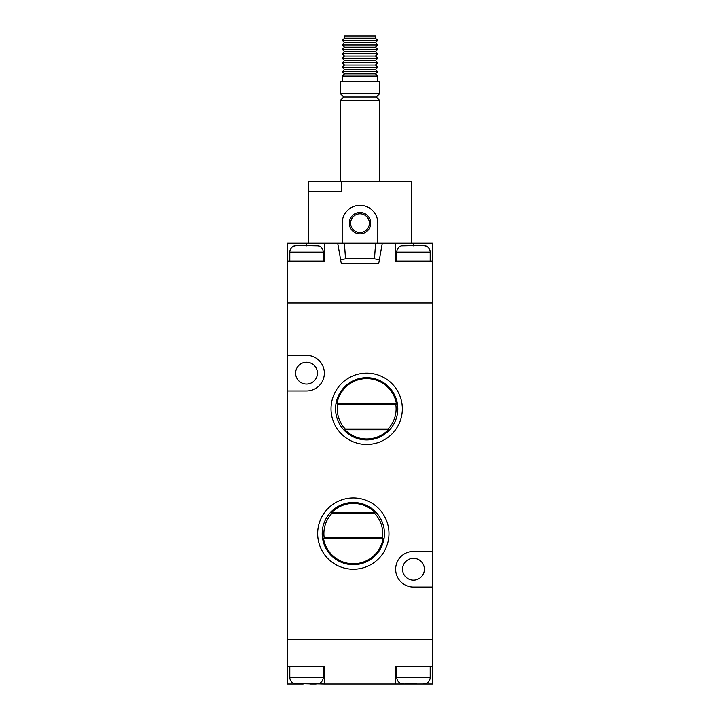 <?xml version="1.0" encoding="UTF-8"?>
<svg xmlns="http://www.w3.org/2000/svg" width="720" height="720" viewBox="0 0 720 720"><rect width="100%" height="100%" fill="white"/><g stroke="black" fill="none" stroke-linecap="round" stroke-linejoin="round"><path stroke-width="1.08" d="M375.507 38.205L344.493 38.205L344.493 36L375.507 36L375.489 38.232L377.712 40.455L375.489 42.687L377.712 44.91L375.489 47.142L377.712 49.374L375.489 51.597L377.712 53.829L375.489 56.052L377.712 58.284L375.489 60.516L377.712 62.739L375.489 64.971L377.712 67.194L342.288 67.194L344.511 64.971L375.489 64.971M377.712 76.113L375.489 73.881L344.511 73.881L342.288 76.113L377.712 76.113L377.712 81.459M342.288 76.113L342.288 81.459M340.389 81.459L379.611 81.459L379.611 93.717L340.389 93.717L340.389 81.459M340.389 93.717L343.737 97.056L376.263 97.056L379.611 93.717M343.737 97.056L340.389 100.395L379.611 100.395L379.611 181.737M376.263 97.056L379.611 100.395M340.389 100.395L340.389 181.737M360 205.353A17.829 17.829 0 0 0 342.171 223.182L342.171 243.234L377.829 243.234L377.829 223.182A17.829 17.829 0 0 0 360 205.353M360 212.481A10.692 10.692 0 0 1 370.692 223.182A10.692 10.692 0 0 1 360 233.874A10.692 10.692 0 0 1 349.308 223.182A10.692 10.692 0 0 1 360 212.481M360 232.542A9.36 9.36 0 0 0 369.36 223.182A9.36 9.36 0 0 0 360 213.822A9.36 9.36 0 0 0 350.64 223.182A9.36 9.36 0 0 0 360 232.542M375.489 73.881L377.712 71.649L342.288 71.649L344.511 73.881M344.511 64.971L342.288 62.739L377.712 62.739M342.288 62.739L344.511 60.516L375.489 60.516M344.511 60.516L342.288 58.284L377.712 58.284M342.288 58.284L344.511 56.052L375.489 56.052M344.511 56.052L342.288 53.829L377.712 53.829M342.288 53.829L344.511 51.597L375.489 51.597M344.511 51.597L342.288 49.374L377.712 49.374M342.288 49.374L344.511 47.142L375.489 47.142M344.511 47.142L342.288 44.91L377.712 44.91M342.288 44.91L344.511 42.687L375.489 42.687M344.511 42.687L342.288 40.455L377.712 40.455M342.288 40.455L344.511 38.232L375.489 38.232M342.288 67.194L344.511 69.426L375.489 69.426L377.712 67.194M344.511 69.426L342.288 71.649M375.489 69.426L377.712 71.649M411.255 243.234L395.649 243.234L395.649 261.063L432.423 261.063L432.423 243.234L411.255 243.234L411.255 181.737L341.46 181.737L341.46 191.313L308.745 191.313L308.745 181.737L308.79 191.313M324.351 243.234L287.577 243.234L287.577 261.063L324.351 261.063L324.351 243.234L337.716 243.234L341.253 263.286L378.747 263.286L382.284 243.234L395.649 243.234M308.745 191.313L308.745 243.234M341.505 191.313L341.505 181.737M341.46 181.737L308.79 181.737M430.191 261.063L430.191 252.153A6.687 6.687 0 0 0 425.673 245.826L423.882 245.52M430.191 252.153L396.765 252.153A6.687 6.687 0 0 1 401.292 245.826L422.937 245.466L425.646 245.979M294.354 245.979L297.063 245.466L318.708 245.826A6.687 6.687 0 0 1 323.235 252.153L323.235 261.063M294.327 245.826A6.687 6.687 0 0 0 289.809 252.153L289.809 261.063M396.765 252.153L396.765 261.063M303.174 245.466L296.118 245.52M432.423 261.063L432.423 302.958L287.577 302.958L287.577 261.063M340.65 259.875L345.537 258.831L344.403 243.234L337.716 243.234M382.284 243.234L375.597 243.234L374.463 258.831L345.537 258.831M379.35 259.875L374.463 258.831M410.139 245.466L403.083 245.52M318.69 245.979L316.917 245.52M366.687 444.456A35.649 35.649 0 0 1 331.029 408.798A35.649 35.649 0 0 1 366.687 373.149A35.649 35.649 0 0 1 402.336 408.798A35.649 35.649 0 0 1 366.687 444.456M366.687 377.685A31.122 31.122 0 0 0 335.565 408.798A31.122 31.122 0 0 0 366.687 439.92A31.122 31.122 0 0 0 397.8 408.798A31.122 31.122 0 0 0 366.687 377.685M353.313 569.241A35.649 35.649 0 0 1 317.664 533.583A35.649 35.649 0 0 1 353.313 497.934A35.649 35.649 0 0 1 388.971 533.583A35.649 35.649 0 0 1 353.313 569.241M353.313 502.47A31.122 31.122 0 0 0 322.2 533.583A31.122 31.122 0 0 0 353.313 564.705A31.122 31.122 0 0 0 384.435 533.583A31.122 31.122 0 0 0 353.313 502.47M337.554 404.631A29.43 29.43 0 0 0 345.294 429.012L388.071 429.012A29.43 29.43 0 0 0 395.811 404.631L337.554 404.631L336.924 403.902A30.159 30.159 0 0 1 396.45 403.902L336.924 403.902M345.294 429.012L344.979 429.75A30.159 30.159 0 0 0 388.386 429.75L388.071 429.012M331.929 513.378A29.43 29.43 0 0 0 324.189 537.759L382.446 537.759A29.43 29.43 0 0 0 374.706 513.378L331.929 513.378L331.614 512.64A30.159 30.159 0 0 1 375.021 512.64L331.614 512.64M324.189 537.759L323.55 538.488A30.159 30.159 0 0 0 383.076 538.488L323.55 538.488M413.478 558.324A10.917 10.917 0 0 0 402.561 569.241A10.917 10.917 0 0 0 413.478 580.158A10.917 10.917 0 0 0 424.395 569.241A10.917 10.917 0 0 0 413.478 558.324M306.522 362.232A10.917 10.917 0 0 0 295.605 373.149A10.917 10.917 0 0 0 306.522 384.066A10.917 10.917 0 0 0 317.439 373.149A10.917 10.917 0 0 0 306.522 362.232M287.577 390.978L287.577 666.171L324.351 666.171L324.351 684L395.649 684L395.649 666.171L432.423 666.171L432.423 639.432L287.577 639.432L432.423 639.432L432.423 302.958L287.577 302.958L287.577 390.978L306.522 390.978A17.829 17.829 0 0 0 324.351 373.149A17.829 17.829 0 0 0 306.522 355.32L287.577 355.32M432.423 551.412L413.478 551.412A17.829 17.829 0 0 0 395.649 569.241A17.829 17.829 0 0 0 413.478 587.07L432.423 587.07M382.446 537.759L383.076 538.488M374.706 513.378L375.021 512.64M395.811 404.631L396.45 403.902M344.979 429.75L388.386 429.75M396.765 666.171L396.765 677.313L430.191 677.313L430.191 666.171M289.809 666.171L289.809 677.313L323.235 677.313L323.235 666.171M289.809 677.313A6.687 6.687 0 0 0 294.354 683.649L294.354 683.649M318.645 683.505L315.972 684L294.399 683.505M287.577 666.171L287.577 684L303.174 684L303.309 683.505L303.174 684L303.309 683.505L324.351 684M323.235 677.313A6.687 6.687 0 0 1 318.681 683.649M396.765 677.313A6.687 6.687 0 0 0 401.319 683.649L401.319 683.649M401.355 683.505L404.028 684L416.691 683.505L416.826 684L422.937 684L416.826 684M422.937 684L425.601 683.505M430.191 677.313A6.687 6.687 0 0 1 425.646 683.649M303.174 684L297.063 684M315.972 684L309.861 684M432.423 666.171L432.423 684L395.649 684M323.235 252.153L289.809 252.153M413.478 245.826L413.478 243.234M306.522 245.826L306.522 243.234"/></g></svg>
